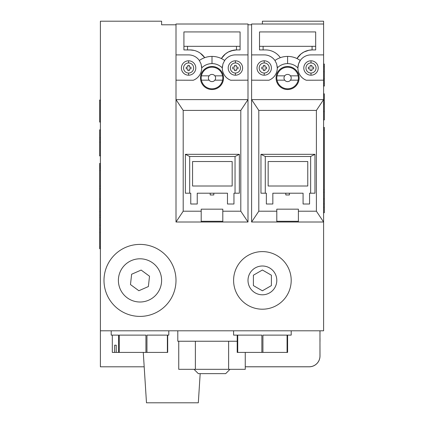 <?xml version="1.0" encoding="UTF-8"?>
<svg xmlns="http://www.w3.org/2000/svg" width="424" height="424" viewBox="0 0 424 424"><rect width="100%" height="100%" fill="white"/><g stroke="black" fill="none" stroke-linecap="round" stroke-linejoin="round"><path stroke-width="0.64" d="M323.602 222.006L251.602 222.006L258.799 211.21L258.799 110.41L251.602 99.608L251.602 222.006L258.799 211.21L276.798 211.21L258.799 211.21L258.799 110.41L251.602 99.608L251.602 54.897L264.2 54.897A13.102 13.102 0 0 1 274.948 60.5L274.948 60.5A13.102 13.102 0 0 0 264.2 54.897A13.102 13.102 0 0 1 274.948 60.5A21.598 21.598 0 0 1 287.599 56.408L287.599 63.611A14.4 14.4 0 0 1 297.897 67.941L298.57 63.854L300.256 60.5A13.102 13.102 0 0 1 310.999 54.897L323.602 54.897L323.602 99.608L316.399 110.41L316.399 211.21L298.401 211.21L298.401 222.006L276.798 222.006L276.798 209.17L298.401 209.17L298.401 222.006L323.602 222.006L323.602 99.608L316.399 110.41L316.399 211.21L323.602 222.006L323.602 99.608L251.602 99.608L251.602 222.006L276.798 222.006L276.798 209.17L298.401 209.17L298.401 211.21L316.399 211.21L323.602 222.006L323.602 330.8L100.398 330.8L100.398 366.802L144.192 366.802M274.948 60.5L276.634 63.854L277.301 67.941L276.634 63.854L274.948 60.5A21.598 21.598 0 0 1 280.328 57.669A17.999 17.999 0 0 0 265.535 49.926L259.52 49.926L259.52 31.927L315.679 31.927L315.679 49.926L312.334 49.926A17.999 17.999 0 0 0 296.975 58.549L301.067 53.896L303.913 52.02L308.889 50.26L312.08 49.931L312.08 46.327L312.08 49.931L308.889 50.26L303.913 52.02L301.067 53.896L296.975 58.549A21.598 21.598 0 0 1 300.256 60.5A13.102 13.102 0 0 0 297.897 67.941L298.57 63.854L300.256 60.5A13.102 13.102 0 0 0 306.319 80.242L323.602 80.168L323.602 99.608L251.602 99.608L251.602 80.168L268.88 80.242A13.102 13.102 0 0 0 277.301 67.941A14.4 14.4 0 0 1 287.599 63.611L287.599 56.408A21.598 21.598 0 0 1 300.256 60.5A13.102 13.102 0 0 1 310.999 54.897L323.602 54.897L323.602 80.168L306.319 80.242A13.102 13.102 0 0 1 297.897 67.941A14.4 14.4 0 0 0 277.301 67.941A13.102 13.102 0 0 0 277.142 65.959A13.102 13.102 0 0 1 277.301 67.941A13.102 13.102 0 0 1 277.307 67.999A13.102 13.102 0 0 1 268.88 80.242L251.602 80.168L251.602 24.009L323.602 24.009L323.602 54.897L323.602 24.009L251.602 24.009L251.602 54.897L264.2 54.897M287.599 66.489A11.522 11.522 0 0 1 299.121 78.005A11.522 11.522 0 0 1 287.599 89.528A11.522 11.522 0 0 1 277.625 72.25A11.522 11.522 0 0 1 297.579 72.25A11.522 11.522 0 0 1 287.599 89.528A11.522 11.522 0 0 1 276.082 78.005A11.522 11.522 0 0 1 287.599 66.489A11.522 11.522 0 0 1 297.579 83.767A11.522 11.522 0 0 1 277.625 83.767A11.522 11.522 0 0 1 287.599 66.489M298.401 78.005A10.801 10.801 0 0 1 277.02 80.168A10.801 10.801 0 0 1 277.02 75.848L284.721 75.848A3.599 3.599 0 0 1 290.482 75.848A3.599 3.599 0 0 1 287.599 81.609A3.599 3.599 0 0 1 284.721 75.848A3.599 3.599 0 0 1 290.482 75.848L298.183 75.848A10.801 10.801 0 0 1 287.599 88.807A10.801 10.801 0 0 1 277.02 75.848A10.801 10.801 0 0 1 298.401 78.005M310.999 60.802A7.197 7.197 0 0 1 318.201 67.999A7.197 7.197 0 0 1 310.999 75.202A7.197 7.197 0 0 0 318.201 67.999A7.197 7.197 0 0 0 310.999 60.802L310.999 62.959A5.04 5.04 0 0 1 316.039 67.999A5.04 5.04 0 0 1 310.999 73.039L310.999 75.202A7.197 7.197 0 0 1 303.801 67.999A7.197 7.197 0 0 1 310.999 60.802L310.999 62.959A5.04 5.04 0 0 0 305.958 67.999A5.04 5.04 0 0 0 310.999 73.039L310.999 75.202A7.197 7.197 0 0 0 318.201 67.999A7.197 7.197 0 0 0 310.999 60.802A7.197 7.197 0 0 0 303.801 67.999A7.197 7.197 0 0 0 310.999 75.202A7.197 7.197 0 0 0 318.201 67.999A7.197 7.197 0 0 0 310.999 60.802A7.197 7.197 0 0 0 303.801 67.999M257.002 67.999A7.197 7.197 0 0 0 264.2 75.202A7.197 7.197 0 0 0 271.402 67.999A7.197 7.197 0 0 0 264.2 60.802A7.197 7.197 0 0 0 257.002 67.999A7.197 7.197 0 0 1 264.2 60.802A7.197 7.197 0 0 1 271.402 67.999A7.197 7.197 0 0 0 264.2 60.802L264.2 62.959A5.04 5.04 0 0 1 269.24 67.999A5.04 5.04 0 0 1 264.2 73.039L264.2 75.202A7.197 7.197 0 0 0 271.402 67.999A7.197 7.197 0 0 0 264.2 60.802A7.197 7.197 0 0 0 257.002 67.999A7.197 7.197 0 0 0 264.2 75.202L264.2 73.039A5.04 5.04 0 0 1 259.159 67.999A5.04 5.04 0 0 1 264.2 62.959L264.2 60.802M276.798 221.286L298.401 221.286L276.798 221.286M258.799 110.41L316.399 110.41L258.799 110.41M303.081 193.206L289.401 193.206L289.401 194.966L289.401 193.206L303.081 193.206L303.081 204.008L309.562 204.008L309.562 193.206L309.562 204.008L303.081 204.008L303.081 193.206L272.839 193.206L272.839 204.008L266.362 204.008L272.839 204.008L272.839 193.206L285.803 193.206L285.803 194.966L289.401 194.966L285.803 194.966L285.803 193.206L272.839 193.206L303.081 193.206M266.362 193.206L266.362 204.008L266.362 193.206L265.281 193.206L265.281 156.488L310.638 156.488L314.958 154.325L260.961 154.325L265.281 156.488L310.638 156.488L314.958 154.325L260.961 154.325L265.281 156.488L265.281 193.206L260.961 193.206L266.362 193.206M310.638 156.488L310.638 193.206L314.958 193.206L314.958 154.325L314.958 193.206L309.562 193.206L310.638 193.206L310.638 156.488M268.159 161.528L307.76 161.528L307.76 186.009L268.159 186.009L268.159 161.528L307.76 161.528L268.159 161.528L268.159 186.009L268.159 161.528L268.159 186.009L307.76 186.009L268.159 186.009L307.76 186.009L307.76 161.528L307.76 186.009L307.76 161.528L268.159 161.528M260.961 154.325L260.961 193.206L260.961 154.325M311.873 65.386L311.873 67.13L313.612 67.13L313.612 68.873L311.873 68.873L311.873 70.612L310.13 70.612L310.13 68.873L308.386 68.873L308.386 67.13L310.13 67.13L310.13 65.386L311.873 65.386L310.13 65.386L311.873 65.386L310.13 65.386L310.13 67.13L308.386 67.13L308.386 68.873L308.386 67.13L308.386 68.873L310.13 68.873L310.13 70.612L311.873 70.612L310.13 70.612L311.873 70.612L311.873 68.873L313.612 68.873L313.612 67.13L313.612 68.873L313.612 67.13L311.873 67.13L311.873 65.386M264.989 65.386L264.989 67.13L266.574 67.13L266.574 68.873L264.989 68.873L264.989 70.612L263.41 70.612L263.41 68.873L261.825 68.873L261.825 67.13L263.41 67.13L263.41 65.386L264.989 65.386L263.41 65.386L264.989 65.386L263.41 65.386L263.41 67.13L261.825 67.13L261.825 68.873L261.825 67.13L261.825 68.873L263.41 68.873L263.41 70.612L264.989 70.612L263.41 70.612L264.989 70.612L264.989 68.873L266.574 68.873L266.574 67.13L266.574 68.873L266.574 67.13L264.989 67.13L264.989 65.386M264.2 73.039A5.04 5.04 0 0 1 259.838 65.481A5.04 5.04 0 0 1 268.567 65.481A5.04 5.04 0 0 1 264.2 73.039M310.999 73.039A5.04 5.04 0 0 1 306.637 65.481A5.04 5.04 0 0 1 315.366 65.481A5.04 5.04 0 0 1 310.999 73.039M290.482 80.168A3.599 3.599 0 0 1 284.721 80.168L277.02 80.168L284.721 80.168A3.599 3.599 0 0 1 284.721 75.848L277.02 75.848A10.801 10.801 0 0 1 298.183 75.848L290.482 75.848A3.599 3.599 0 0 1 290.482 80.168L298.183 80.168L290.482 80.168M296.975 58.549A21.598 21.598 0 0 0 280.328 57.669A17.999 17.999 0 0 0 265.535 49.926L263.118 49.926L263.118 46.327L263.118 49.926L259.52 49.926L259.52 31.927L315.679 31.927L315.679 46.327L259.52 46.327L259.52 49.926L265.535 49.926L259.52 49.926L259.52 31.927L315.679 31.927L315.679 46.327L259.52 46.327L259.52 31.927L315.679 31.927L315.679 49.926L315.679 46.327L315.679 49.926L312.334 49.926A17.999 17.999 0 0 0 296.975 58.549M266.887 49.979L265.535 49.926L266.887 49.979M312.334 49.926L315.679 49.926L312.334 49.926M228.313 52.02L225.462 53.896L221.376 58.549A21.598 21.598 0 0 1 224.651 60.5A21.598 21.598 0 0 0 212 56.408L212 63.611A14.4 14.4 0 0 1 222.298 67.941L222.971 63.854L224.651 60.5A13.102 13.102 0 0 1 235.399 54.897L247.998 54.897L247.998 99.608L240.8 110.41L240.8 211.21L222.801 211.21L222.801 222.006L201.199 222.006L201.199 209.17L222.801 209.17L222.801 222.006L247.998 222.006L247.998 99.608L240.8 110.41L240.8 211.21L247.998 222.006L247.998 99.608L176.002 99.608L176.002 222.006L201.199 222.006L201.199 209.17L222.801 209.17L222.801 211.21L240.8 211.21L247.998 222.006L176.002 222.006L183.2 211.21L183.2 110.41L240.8 110.41L183.2 110.41L176.002 99.608L176.002 222.006L183.2 211.21L183.2 110.41L176.002 99.608L176.002 24.009L247.998 24.009L247.998 99.608L176.002 99.608L176.002 80.168L193.28 80.242A13.102 13.102 0 0 0 201.702 67.941A14.4 14.4 0 0 1 212 63.611L212 56.408A21.598 21.598 0 0 0 199.349 60.5L201.029 63.854L201.702 67.941A13.102 13.102 0 0 0 201.543 65.959A13.102 13.102 0 0 1 193.28 80.242L176.002 80.168L176.002 54.897L188.601 54.897A13.102 13.102 0 0 1 199.349 60.5A13.102 13.102 0 0 0 188.601 54.897A13.102 13.102 0 0 1 199.349 60.5L201.029 63.854L201.702 67.941A14.4 14.4 0 0 1 222.298 67.941L222.971 63.854L224.651 60.5A13.102 13.102 0 0 1 235.399 54.897L247.998 54.897L247.998 24.009L176.002 24.009L176.002 54.897L188.601 54.897M199.349 60.5L199.349 60.5A21.598 21.598 0 0 1 204.728 57.669A17.999 17.999 0 0 0 189.936 49.926L183.921 49.926L183.921 31.927L240.079 31.927L240.079 49.926L236.735 49.926A17.999 17.999 0 0 0 221.376 58.549L225.462 53.896L228.313 52.02L233.29 50.26L236.481 49.931L236.481 46.327L236.481 49.931L231.001 50.869M222.298 67.999A13.102 13.102 0 0 1 222.457 65.959A13.102 13.102 0 0 0 230.72 80.242L247.998 80.168L230.72 80.242A13.102 13.102 0 0 1 222.298 67.999M212 66.489A11.522 11.522 0 0 1 223.522 78.005A11.522 11.522 0 0 1 212 89.528A11.522 11.522 0 0 1 202.025 72.25A11.522 11.522 0 0 1 221.975 72.25A11.522 11.522 0 0 1 212 89.528A11.522 11.522 0 0 1 200.478 78.005A11.522 11.522 0 0 1 212 66.489A11.522 11.522 0 0 1 221.975 83.767A11.522 11.522 0 0 1 202.025 83.767A11.522 11.522 0 0 1 212 66.489M222.801 78.005A10.801 10.801 0 0 1 201.416 80.168A10.801 10.801 0 0 1 201.416 75.848L209.122 75.848A3.599 3.599 0 0 1 214.878 75.848A3.599 3.599 0 0 1 212 81.609A3.599 3.599 0 0 1 209.122 75.848A3.599 3.599 0 0 1 214.878 75.848L222.584 75.848A10.801 10.801 0 0 1 212 88.807A10.801 10.801 0 0 1 201.416 75.848A10.801 10.801 0 0 1 222.801 78.005M235.399 60.802A7.197 7.197 0 0 1 242.602 67.999A7.197 7.197 0 0 1 235.399 75.202A7.197 7.197 0 0 0 242.602 67.999A7.197 7.197 0 0 0 235.399 60.802L235.399 62.959A5.04 5.04 0 0 1 240.44 67.999A5.04 5.04 0 0 1 235.399 73.039L235.399 75.202A7.197 7.197 0 0 1 228.202 67.999A7.197 7.197 0 0 1 235.399 60.802L235.399 62.959A5.04 5.04 0 0 0 230.359 67.999A5.04 5.04 0 0 0 235.399 73.039L235.399 75.202A7.197 7.197 0 0 0 242.602 67.999A7.197 7.197 0 0 0 235.399 60.802A7.197 7.197 0 0 0 228.202 67.999A7.197 7.197 0 0 0 235.399 75.202A7.197 7.197 0 0 0 242.602 67.999A7.197 7.197 0 0 0 235.399 60.802A7.197 7.197 0 0 0 228.202 67.999M188.601 60.802A7.197 7.197 0 0 1 195.798 67.999A7.197 7.197 0 0 1 188.601 75.202A7.197 7.197 0 0 0 195.798 67.999A7.197 7.197 0 0 0 188.601 60.802L188.601 62.959A5.04 5.04 0 0 1 193.641 67.999A5.04 5.04 0 0 1 188.601 73.039L188.601 75.202A7.197 7.197 0 0 1 181.398 67.999A7.197 7.197 0 0 1 188.601 60.802L188.601 62.959A5.04 5.04 0 0 0 183.56 67.999A5.04 5.04 0 0 0 188.601 73.039L188.601 75.202A7.197 7.197 0 0 0 195.798 67.999A7.197 7.197 0 0 0 188.601 60.802A7.197 7.197 0 0 0 181.398 67.999A7.197 7.197 0 0 0 188.601 75.202A7.197 7.197 0 0 0 195.798 67.999A7.197 7.197 0 0 0 188.601 60.802A7.197 7.197 0 0 0 181.398 67.999M201.199 221.286L222.801 221.286L201.199 221.286M201.199 211.21L183.2 211.21L201.199 211.21M227.481 193.206L213.802 193.206L213.802 194.966L213.802 193.206L227.481 193.206L227.481 204.008L233.958 204.008L233.958 193.206L233.958 204.008L227.481 204.008L227.481 193.206L197.239 193.206L197.239 204.008L190.758 204.008L197.239 204.008L197.239 193.206L210.198 193.206L210.198 194.966L213.802 194.966L210.198 194.966L210.198 193.206L197.239 193.206L227.481 193.206M190.758 193.206L190.758 204.008L190.758 193.206L189.682 193.206L189.682 156.488L235.039 156.488L239.359 154.325L185.362 154.325L189.682 156.488L235.039 156.488L239.359 154.325L185.362 154.325L189.682 156.488L189.682 193.206L185.362 193.206L190.758 193.206M235.039 156.488L235.039 193.206L239.359 193.206L239.359 154.325L239.359 193.206L233.958 193.206L235.039 193.206L235.039 156.488M192.56 161.528L232.161 161.528L232.161 186.009L192.56 186.009L192.56 161.528L232.161 161.528L192.56 161.528L192.56 186.009L192.56 161.528L192.56 186.009L232.161 186.009L192.56 186.009L232.161 186.009L232.161 161.528L232.161 186.009L232.161 161.528L192.56 161.528M185.362 154.325L185.362 193.206L185.362 154.325M236.269 65.386L236.269 67.13L238.012 67.13L238.012 68.873L236.269 68.873L236.269 70.612L234.53 70.612L234.53 68.873L232.787 68.873L232.787 67.13L234.53 67.13L234.53 65.386L236.269 65.386L234.53 65.386L236.269 65.386L234.53 65.386L234.53 67.13L232.787 67.13L232.787 68.873L232.787 67.13L232.787 68.873L234.53 68.873L234.53 70.612L236.269 70.612L234.53 70.612L236.269 70.612L236.269 68.873L238.012 68.873L238.012 67.13L238.012 68.873L238.012 67.13L236.269 67.13L236.269 65.386M189.39 65.386L189.39 67.13L190.975 67.13L190.975 68.873L189.39 68.873L189.39 70.612L187.806 70.612L187.806 68.873L186.226 68.873L186.226 67.13L187.806 67.13L187.806 65.386L189.39 65.386L187.806 65.386L189.39 65.386L187.806 65.386L187.806 67.13L186.226 67.13L186.226 68.873L186.226 67.13L186.226 68.873L187.806 68.873L187.806 70.612L189.39 70.612L187.806 70.612L189.39 70.612L189.39 68.873L190.975 68.873L190.975 67.13L190.975 68.873L190.975 67.13L189.39 67.13L189.39 65.386M188.601 73.039A5.04 5.04 0 0 1 184.233 65.481A5.04 5.04 0 0 1 192.962 65.481A5.04 5.04 0 0 1 188.601 73.039M235.399 73.039A5.04 5.04 0 0 1 231.038 65.481A5.04 5.04 0 0 1 239.767 65.481A5.04 5.04 0 0 1 235.399 73.039M214.878 80.168A3.599 3.599 0 0 1 209.122 80.168L201.416 80.168L209.122 80.168A3.599 3.599 0 0 1 209.122 75.848L201.416 75.848A10.801 10.801 0 0 1 222.584 75.848L214.878 75.848A3.599 3.599 0 0 1 214.878 80.168L222.584 80.168L214.878 80.168M204.728 57.669A17.999 17.999 0 0 0 189.936 49.926L193.996 50.392L191.288 49.979L183.921 49.926L183.921 31.927L183.921 46.327L240.079 46.327L183.921 46.327L183.921 49.926L183.921 31.927L240.079 31.927L240.079 49.926L236.735 49.926A17.999 17.999 0 0 0 221.376 58.549A21.598 21.598 0 0 0 204.728 57.669L200.34 53.239M187.519 49.926L187.519 46.327L187.519 49.926L189.936 49.926L183.921 49.926L187.519 49.926M240.079 31.927L240.079 46.327L240.079 31.927L183.921 31.927L240.079 31.927M240.079 49.926L240.079 46.327L240.079 49.926L236.735 49.926L240.079 49.926M194.001 369.32L198.321 373.639L225.679 373.639L229.999 369.32M178.743 341.241L178.743 369.32L245.258 369.32L245.258 352.402M195.374 341.241L195.374 369.32M228.626 341.241L228.626 369.32M177.799 330.8L177.799 341.241L237.202 341.241M114.634 345.2L116.245 345.2L116.245 352.402L114.634 352.402L114.634 345.2L116.245 345.2M111.199 330.8L111.199 335.119L118.561 335.119L118.561 352.402L116.245 352.402M114.634 352.402L112.318 352.402L112.318 335.119M168.8 330.8L168.8 335.119L167.681 335.119L167.681 352.402L118.561 352.402M146.953 352.402L146.953 335.119L167.374 335.119L167.374 352.402M119.277 352.402L119.277 335.119L145.93 335.119L145.93 352.402M287.075 352.402L262.928 352.402L262.928 335.119L287.075 335.119L287.075 352.402L287.599 352.402L287.599 335.119L291.198 335.119L291.198 330.8M262.928 352.402L237.202 352.402L237.202 335.119L233.598 335.119L233.598 330.8M237.726 352.402L237.726 335.119L261.873 335.119L261.873 352.402M148.374 286.555L138.855 290.731L130.481 284.573L131.626 274.243L141.144 270.072L149.518 276.225L148.374 286.555M161.47 282.776A21.598 21.598 0 0 1 127.205 297.807A21.598 21.598 0 0 1 131.323 260.617A21.598 21.598 0 0 1 161.47 282.776M175.78 284.361A35.998 35.998 0 0 1 118.678 309.409A35.998 35.998 0 0 1 125.541 247.431A35.998 35.998 0 0 1 175.78 284.361M143.275 352.402L146.481 402.8L198.321 402.8L200.176 373.639M319.966 341.601L319.998 356.001A10.801 10.801 0 0 1 309.202 366.802L245.258 366.802M319.998 330.8L319.966 338.002M319.998 341.601L319.998 338.002M245.258 366.765L309.202 366.765A10.764 10.764 0 0 0 319.966 356.001L319.966 330.8M271.402 285.596L262.398 290.79L253.398 285.596L253.398 275.202L262.398 270.009L271.402 275.202L271.402 285.596M276.798 280.402A14.4 14.4 0 0 1 255.2 292.873A14.4 14.4 0 0 1 255.2 267.931A14.4 14.4 0 0 1 276.798 280.402M291.198 280.402A28.8 28.8 0 0 1 247.998 305.344A28.8 28.8 0 0 1 247.998 255.46A28.8 28.8 0 0 1 291.198 280.402M262.398 24.009L262.398 21.2L323.602 21.2L323.602 24.009M176.002 24.799L161.602 24.799L161.602 21.2L100.398 21.2L100.398 330.8M251.602 24.799L247.998 24.799M100.398 100.038L99.682 100.038L99.682 122.08L100.398 122.08M100.398 122.001L99.682 122.001M100.398 100.398L99.682 100.398M100.398 217.401L99.682 217.401L99.682 248.74L100.398 248.74M99.682 225.271L100.398 225.271M100.398 163.42L99.682 163.42L99.682 199.015L100.398 199.015M99.682 199.015L99.682 217.401M99.682 167.915L100.398 167.915M99.682 188.733L100.398 188.733M100.398 129.839L99.682 129.839L99.682 155.921L100.398 155.921M100.398 129.877L99.682 129.877M100.398 139.099L99.682 139.099M100.398 155.502L99.682 155.502M323.602 85.722L324.318 85.722L324.318 64.04L323.602 64.04M323.602 83.183L324.318 83.183M323.602 78.742L324.318 78.742M323.602 86.083L324.318 86.083L324.318 85.722M323.602 212.737L324.318 212.737L324.318 127.417L323.602 127.417M324.318 192.22L323.602 192.22M323.602 102.56L324.318 102.56L324.318 93.837L323.602 93.837M323.602 119.923L324.318 119.923L324.318 102.56M323.602 111.761L324.318 111.761M323.602 111.279L324.318 111.279M323.602 103.345L324.318 103.345M99.682 247.007L100.398 247.007M99.682 232.389L100.398 232.389M99.682 229.013L100.398 229.013M99.682 211.73L100.398 211.73M99.682 215.233L100.398 215.233M99.682 186.099L100.398 186.099M99.682 170.549L100.398 170.549M99.682 166.097L100.398 166.097M100.398 137.577L99.682 137.577M100.398 142.21L99.682 142.21M323.602 71.741L324.318 71.741M323.602 66.658L324.318 66.658M324.318 203.886L323.602 203.886M324.318 212.578L323.602 212.578M324.318 207.262L323.602 207.262M324.318 198.739L323.602 198.739M324.318 130.099L323.602 130.099M324.318 189.544L323.602 189.544M323.602 104.516L324.318 104.516M324.318 199.095L323.602 199.095"/></g></svg>
